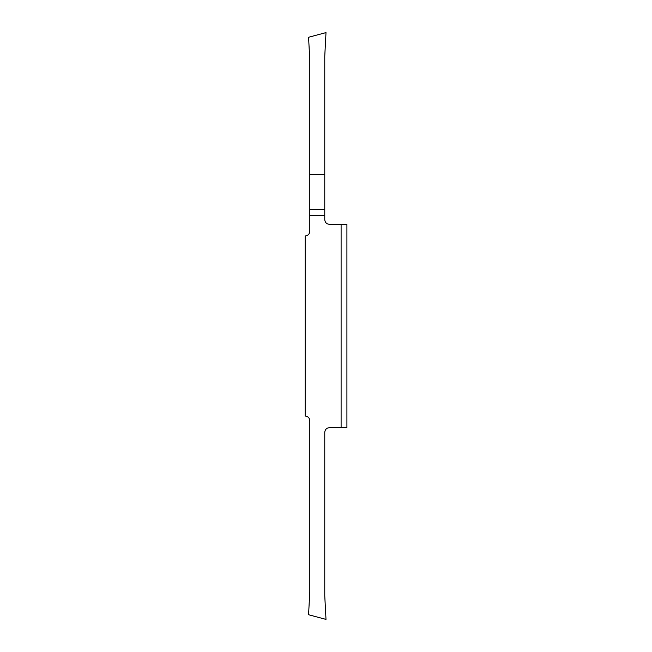<?xml version="1.0" encoding="UTF-8"?>
<svg xmlns="http://www.w3.org/2000/svg" width="652" height="652" viewBox="0 0 652 652"><rect width="100%" height="100%" fill="white"/><g stroke="black" fill="none" stroke-linecap="round" stroke-linejoin="round"><path stroke-width="0.98" d="M346.913 303.05L346.913 261.802L346.913 303.05M341.102 427.671L346.913 427.671L346.913 224.329L341.102 224.329L341.102 427.671L329.415 427.671C326.587 427.948 325.038 429.497 324.761 432.325L324.761 595.83L326 619.4L308.567 614.73L309.806 591.82L309.806 420.703C309.529 417.875 307.98 416.326 305.16 416.057L305.16 235.942C307.98 235.674 309.529 234.125 309.806 231.297L309.806 215.6L324.761 215.6L324.761 219.675C325.038 222.503 326.587 224.052 329.415 224.329L341.102 224.329M346.913 390.198L346.913 348.95L346.913 390.198M309.806 215.6L309.806 174.63L324.761 174.63L324.761 215.6M309.806 174.63L309.806 60.18L308.567 37.27L326 32.6L324.761 56.17L324.761 174.63M309.806 209.479L324.761 209.479"/></g></svg>

